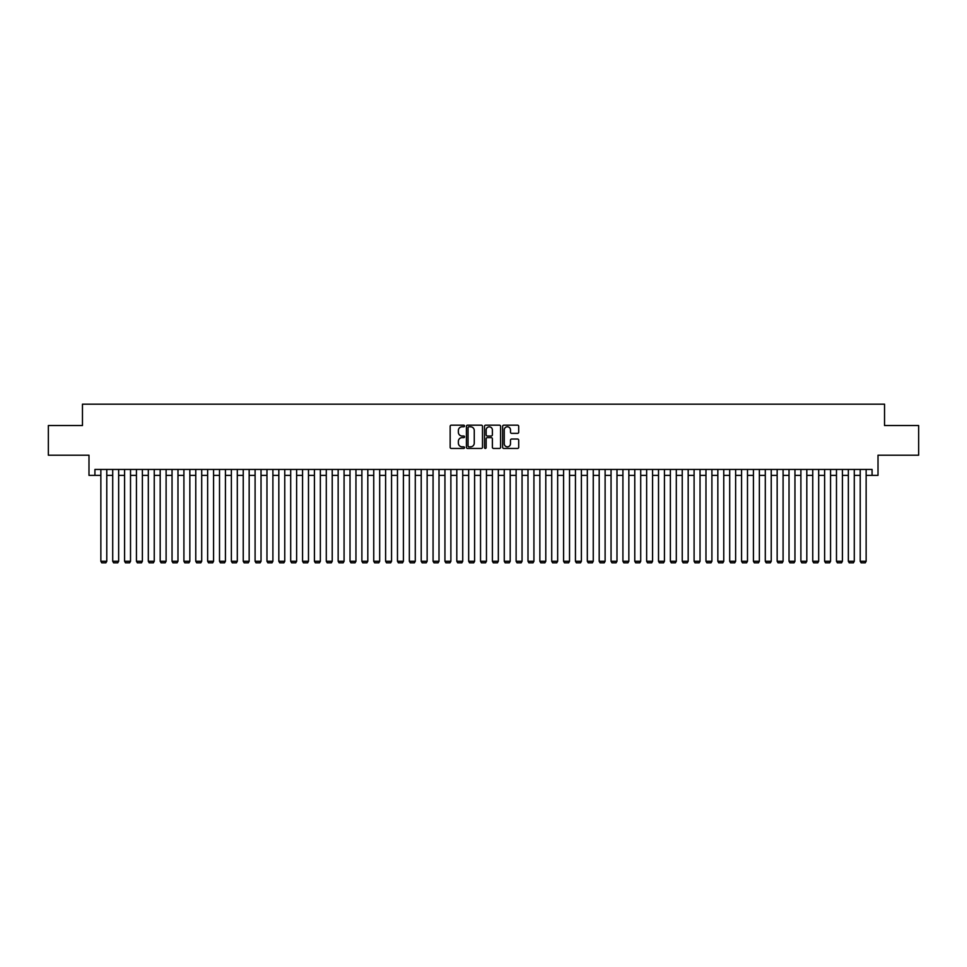 <?xml version="1.0" encoding="UTF-8"?>
<svg xmlns="http://www.w3.org/2000/svg" width="967" height="967" viewBox="0 0 967 967"><rect width="100%" height="100%" fill="white"/><g stroke="black" fill="none" stroke-linecap="round" stroke-linejoin="round"><path stroke-width="1.45" d="M464.511 425.976A0.81 0.81 0 0 0 463.701 425.166L451.323 425.166A1.16 1.16 0 0 0 450.163 426.326L450.163 447.298A1.16 1.16 0 0 0 451.323 448.458L463.701 448.458A0.81 0.81 0 0 0 464.511 447.636A0.81 0.81 0 0 0 463.701 446.827L462.105 446.827A3.723 3.723 0 0 1 458.37 443.104L458.37 441.351A3.723 3.723 0 0 1 462.105 437.628L463.701 437.628A0.81 0.81 0 0 0 464.511 436.806A0.81 0.81 0 0 0 463.701 435.996L462.105 435.996A3.723 3.723 0 0 1 458.37 432.273L458.37 430.52A3.723 3.723 0 0 1 462.105 426.798L463.701 426.798A0.81 0.81 0 0 0 464.511 425.976M517.538 433.373A1.16 1.16 0 0 0 518.699 432.213L518.699 426.326A1.16 1.16 0 0 0 517.538 425.166L503.795 425.166A1.16 1.16 0 0 0 502.635 426.326L502.635 447.298A1.16 1.16 0 0 0 503.795 448.458L517.538 448.458A1.16 1.16 0 0 0 518.699 447.298L518.699 440.19A1.16 1.16 0 0 0 517.538 439.018L511.652 439.018A1.16 1.16 0 0 0 510.491 440.19L510.491 443.708A3.119 3.119 0 0 1 507.373 446.827A3.119 3.119 0 0 1 504.254 443.708L504.254 429.916A3.119 3.119 0 0 1 507.373 426.798A3.119 3.119 0 0 1 510.491 429.916L510.491 432.213A1.16 1.16 0 0 0 511.652 433.373L517.538 433.373M94.923 475.377L94.923 469.442L872.077 469.442L872.077 475.377L878.012 475.377L878.012 455.203L918.65 455.203L918.65 425.54L884.539 425.54L884.539 404.182L82.461 404.182L82.461 425.54L48.35 425.54L48.35 455.203L88.988 455.203L88.988 475.377L100.858 475.377M482.485 426.326A1.16 1.16 0 0 0 481.312 425.166L467.569 425.166A1.16 1.16 0 0 0 466.408 426.326L466.408 447.298A1.16 1.16 0 0 0 467.569 448.458L481.312 448.458A1.16 1.16 0 0 0 482.485 447.298L482.485 426.326M485.688 425.166L499.431 425.166A1.16 1.16 0 0 1 500.592 426.326L500.592 447.298A1.16 1.16 0 0 1 499.431 448.458L493.545 448.458A1.16 1.16 0 0 1 492.384 447.298L492.384 438.788A1.16 1.16 0 0 0 491.212 437.628L487.32 437.628A1.16 1.16 0 0 0 486.147 438.788L486.147 447.636A0.81 0.81 0 0 1 485.337 448.458A0.81 0.81 0 0 1 484.515 447.636L484.515 426.326A1.16 1.16 0 0 1 485.688 425.166M106.781 475.377L112.716 475.377M118.651 475.377L124.586 475.377M130.521 475.377L136.444 475.377M142.379 475.377L148.314 475.377M154.249 475.377L160.184 475.377M166.106 475.377L172.041 475.377M177.976 475.377L183.911 475.377M189.846 475.377L195.769 475.377M201.704 475.377L207.639 475.377M213.574 475.377L219.509 475.377M225.432 475.377L231.367 475.377M237.302 475.377L243.237 475.377M249.16 475.377L255.095 475.377M261.03 475.377L266.965 475.377M272.899 475.377L278.822 475.377M284.757 475.377L290.692 475.377M296.627 475.377L302.562 475.377M308.485 475.377L314.42 475.377M320.355 475.377L326.29 475.377M332.225 475.377L338.148 475.377M344.083 475.377L350.018 475.377M355.953 475.377L361.888 475.377M367.811 475.377L373.745 475.377M379.68 475.377L385.615 475.377M391.55 475.377L397.473 475.377M403.408 475.377L409.343 475.377M415.278 475.377L421.213 475.377M427.136 475.377L433.071 475.377M439.006 475.377L444.941 475.377M450.876 475.377L456.799 475.377M462.734 475.377L468.669 475.377M474.604 475.377L480.539 475.377M486.461 475.377L492.396 475.377M498.331 475.377L504.266 475.377M510.201 475.377L516.124 475.377M522.059 475.377L527.994 475.377M533.929 475.377L539.864 475.377M545.787 475.377L551.722 475.377M557.657 475.377L563.592 475.377M569.527 475.377L575.45 475.377M581.385 475.377L587.32 475.377M593.255 475.377L599.189 475.377M605.112 475.377L611.047 475.377M616.982 475.377L622.917 475.377M628.852 475.377L634.775 475.377M640.71 475.377L646.645 475.377M652.58 475.377L658.515 475.377M664.438 475.377L670.373 475.377M676.308 475.377L682.243 475.377M688.178 475.377L694.101 475.377M700.035 475.377L705.97 475.377M711.905 475.377L717.84 475.377M723.763 475.377L729.698 475.377M735.633 475.377L741.568 475.377M747.491 475.377L753.426 475.377M759.361 475.377L765.296 475.377M771.231 475.377L777.154 475.377M783.089 475.377L789.024 475.377M794.959 475.377L800.894 475.377M806.816 475.377L812.751 475.377M818.686 475.377L824.621 475.377M830.556 475.377L836.479 475.377M842.414 475.377L848.349 475.377M854.284 475.377L860.219 475.377M866.142 475.377L872.077 475.377M468.85 426.798A0.81 0.81 0 0 0 468.04 427.607L468.04 446.017A0.81 0.81 0 0 0 468.85 446.827L470.542 446.827A3.723 3.723 0 0 0 474.265 443.104L474.265 430.52A3.723 3.723 0 0 0 470.542 426.798L468.85 426.798M492.384 429.964A3.119 3.119 0 0 0 489.266 426.858A3.119 3.119 0 0 0 486.147 429.964L486.147 434.836A1.16 1.16 0 0 0 487.32 435.996L491.212 435.996A1.16 1.16 0 0 0 492.384 434.836L492.384 429.964M106.781 469.442L106.781 561.271L100.858 561.271L100.858 469.442M106.781 561.271L105.899 562.818L101.74 562.818L100.858 561.271M118.651 469.442L118.651 561.271L112.716 561.271L112.716 469.442M118.651 561.271L117.756 562.818L113.61 562.818L112.716 561.271M130.521 469.442L130.521 561.271L124.586 561.271L124.586 469.442M130.521 561.271L129.626 562.818L125.468 562.818L124.586 561.271M142.379 469.442L142.379 561.271L136.444 561.271L136.444 469.442M142.379 561.271L141.496 562.818L137.338 562.818L136.444 561.271M154.249 469.442L154.249 561.271L148.314 561.271L148.314 469.442M154.249 561.271L153.354 562.818L149.208 562.818L148.314 561.271M166.106 469.442L166.106 561.271L160.184 561.271L160.184 469.442M166.106 561.271L165.224 562.818L161.066 562.818L160.184 561.271M177.976 469.442L177.976 561.271L172.041 561.271L172.041 469.442M177.976 561.271L177.082 562.818L172.936 562.818L172.041 561.271M189.846 469.442L189.846 561.271L183.911 561.271L183.911 469.442M189.846 561.271L188.952 562.818L184.794 562.818L183.911 561.271M201.704 469.442L201.704 561.271L195.769 561.271L195.769 469.442M201.704 561.271L200.81 562.818L196.664 562.818L195.769 561.271M213.574 469.442L213.574 561.271L207.639 561.271L207.639 469.442M213.574 561.271L212.68 562.818L208.534 562.818L207.639 561.271M225.432 469.442L225.432 561.271L219.509 561.271L219.509 469.442M225.432 561.271L224.549 562.818L220.391 562.818L219.509 561.271M237.302 469.442L237.302 561.271L231.367 561.271L231.367 469.442M237.302 561.271L236.407 562.818L232.261 562.818L231.367 561.271M249.16 469.442L249.16 561.271L243.237 561.271L243.237 469.442M249.16 561.271L248.277 562.818L244.119 562.818L243.237 561.271M261.03 469.442L261.03 561.271L255.095 561.271L255.095 469.442M261.03 561.271L260.135 562.818L255.989 562.818L255.095 561.271M272.899 469.442L272.899 561.271L266.965 561.271L266.965 469.442M272.899 561.271L272.005 562.818L267.859 562.818L266.965 561.271M284.757 469.442L284.757 561.271L278.822 561.271L278.822 469.442M284.757 561.271L283.875 562.818L279.717 562.818L278.822 561.271M296.627 469.442L296.627 561.271L290.692 561.271L290.692 469.442M296.627 561.271L295.733 562.818L291.587 562.818L290.692 561.271M308.485 469.442L308.485 561.271L302.562 561.271L302.562 469.442M308.485 561.271L307.603 562.818L303.445 562.818L302.562 561.271M320.355 469.442L320.355 561.271L314.42 561.271L314.42 469.442M320.355 561.271L319.461 562.818L315.315 562.818L314.42 561.271M332.225 469.442L332.225 561.271L326.29 561.271L326.29 469.442M332.225 561.271L331.33 562.818L327.172 562.818L326.29 561.271M344.083 469.442L344.083 561.271L338.148 561.271L338.148 469.442M344.083 561.271L343.2 562.818L339.042 562.818L338.148 561.271M355.953 469.442L355.953 561.271L350.018 561.271L350.018 469.442M355.953 561.271L355.058 562.818L350.912 562.818L350.018 561.271M367.811 469.442L367.811 561.271L361.888 561.271L361.888 469.442M367.811 561.271L366.928 562.818L362.77 562.818L361.888 561.271M379.68 469.442L379.68 561.271L373.745 561.271L373.745 469.442M379.68 561.271L378.786 562.818L374.64 562.818L373.745 561.271M391.55 469.442L391.55 561.271L385.615 561.271L385.615 469.442M391.55 561.271L390.656 562.818L386.498 562.818L385.615 561.271M403.408 469.442L403.408 561.271L397.473 561.271L397.473 469.442M403.408 561.271L402.526 562.818L398.368 562.818L397.473 561.271M415.278 469.442L415.278 561.271L409.343 561.271L409.343 469.442M415.278 561.271L414.384 562.818L410.238 562.818L409.343 561.271M427.136 469.442L427.136 561.271L421.213 561.271L421.213 469.442M427.136 561.271L426.254 562.818L422.095 562.818L421.213 561.271M439.006 469.442L439.006 561.271L433.071 561.271L433.071 469.442M439.006 561.271L438.111 562.818L433.965 562.818L433.071 561.271M450.876 469.442L450.876 561.271L444.941 561.271L444.941 469.442M450.876 561.271L449.981 562.818L445.823 562.818L444.941 561.271M462.734 469.442L462.734 561.271L456.799 561.271L456.799 469.442M462.734 561.271L461.851 562.818L457.693 562.818L456.799 561.271M474.604 469.442L474.604 561.271L468.669 561.271L468.669 469.442M474.604 561.271L473.709 562.818L469.563 562.818L468.669 561.271M486.461 469.442L486.461 561.271L480.539 561.271L480.539 469.442M486.461 561.271L485.579 562.818L481.421 562.818L480.539 561.271M498.331 469.442L498.331 561.271L492.396 561.271L492.396 469.442M498.331 561.271L497.437 562.818L493.291 562.818L492.396 561.271M510.201 469.442L510.201 561.271L504.266 561.271L504.266 469.442M510.201 561.271L509.307 562.818L505.149 562.818L504.266 561.271M522.059 469.442L522.059 561.271L516.124 561.271L516.124 469.442M522.059 561.271L521.177 562.818L517.019 562.818L516.124 561.271M533.929 469.442L533.929 561.271L527.994 561.271L527.994 469.442M533.929 561.271L533.035 562.818L528.889 562.818L527.994 561.271M545.787 469.442L545.787 561.271L539.864 561.271L539.864 469.442M545.787 561.271L544.904 562.818L540.746 562.818L539.864 561.271M557.657 469.442L557.657 561.271L551.722 561.271L551.722 469.442M557.657 561.271L556.762 562.818L552.616 562.818L551.722 561.271M569.527 469.442L569.527 561.271L563.592 561.271L563.592 469.442M569.527 561.271L568.632 562.818L564.474 562.818L563.592 561.271M581.385 469.442L581.385 561.271L575.45 561.271L575.45 469.442M581.385 561.271L580.502 562.818L576.344 562.818L575.45 561.271M593.255 469.442L593.255 561.271L587.32 561.271L587.32 469.442M593.255 561.271L592.36 562.818L588.214 562.818L587.32 561.271M605.112 469.442L605.112 561.271L599.189 561.271L599.189 469.442M605.112 561.271L604.23 562.818L600.072 562.818L599.189 561.271M616.982 469.442L616.982 561.271L611.047 561.271L611.047 469.442M616.982 561.271L616.088 562.818L611.942 562.818L611.047 561.271M628.852 469.442L628.852 561.271L622.917 561.271L622.917 469.442M628.852 561.271L627.958 562.818L623.8 562.818L622.917 561.271M640.71 469.442L640.71 561.271L634.775 561.271L634.775 469.442M640.71 561.271L639.828 562.818L635.67 562.818L634.775 561.271M652.58 469.442L652.58 561.271L646.645 561.271L646.645 469.442M652.58 561.271L651.685 562.818L647.539 562.818L646.645 561.271M664.438 469.442L664.438 561.271L658.515 561.271L658.515 469.442M664.438 561.271L663.555 562.818L659.397 562.818L658.515 561.271M676.308 469.442L676.308 561.271L670.373 561.271L670.373 469.442M676.308 561.271L675.413 562.818L671.267 562.818L670.373 561.271M688.178 469.442L688.178 561.271L682.243 561.271L682.243 469.442M688.178 561.271L687.283 562.818L683.125 562.818L682.243 561.271M700.035 469.442L700.035 561.271L694.101 561.271L694.101 469.442M700.035 561.271L699.141 562.818L694.995 562.818L694.101 561.271M711.905 469.442L711.905 561.271L705.97 561.271L705.97 469.442M711.905 561.271L711.011 562.818L706.865 562.818L705.97 561.271M723.763 469.442L723.763 561.271L717.84 561.271L717.84 469.442M723.763 561.271L722.881 562.818L718.723 562.818L717.84 561.271M735.633 469.442L735.633 561.271L729.698 561.271L729.698 469.442M735.633 561.271L734.739 562.818L730.593 562.818L729.698 561.271M747.491 469.442L747.491 561.271L741.568 561.271L741.568 469.442M747.491 561.271L746.609 562.818L742.451 562.818L741.568 561.271M759.361 469.442L759.361 561.271L753.426 561.271L753.426 469.442M759.361 561.271L758.466 562.818L754.32 562.818L753.426 561.271M771.231 469.442L771.231 561.271L765.296 561.271L765.296 469.442M771.231 561.271L770.336 562.818L766.19 562.818L765.296 561.271M783.089 469.442L783.089 561.271L777.154 561.271L777.154 469.442M783.089 561.271L782.206 562.818L778.048 562.818L777.154 561.271M794.959 469.442L794.959 561.271L789.024 561.271L789.024 469.442M794.959 561.271L794.064 562.818L789.918 562.818L789.024 561.271M806.816 469.442L806.816 561.271L800.894 561.271L800.894 469.442M806.816 561.271L805.934 562.818L801.776 562.818L800.894 561.271M818.686 469.442L818.686 561.271L812.751 561.271L812.751 469.442M818.686 561.271L817.792 562.818L813.646 562.818L812.751 561.271M830.556 469.442L830.556 561.271L824.621 561.271L824.621 469.442M830.556 561.271L829.662 562.818L825.504 562.818L824.621 561.271M842.414 469.442L842.414 561.271L836.479 561.271L836.479 469.442M842.414 561.271L841.532 562.818L837.374 562.818L836.479 561.271M854.284 469.442L854.284 561.271L848.349 561.271L848.349 469.442M854.284 561.271L853.39 562.818L849.244 562.818L848.349 561.271M866.142 469.442L866.142 561.271L860.219 561.271L860.219 469.442M866.142 561.271L865.26 562.818L861.101 562.818L860.219 561.271"/></g></svg>
